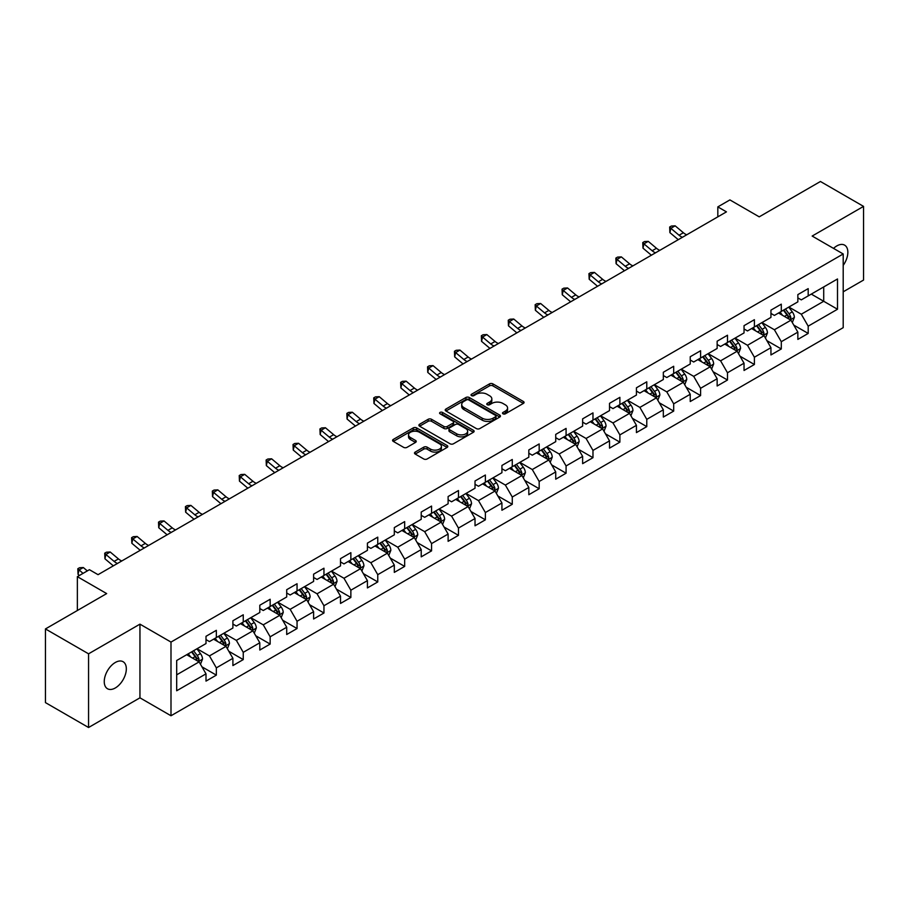 <?xml version="1.0" encoding="UTF-8"?>
<svg xmlns="http://www.w3.org/2000/svg" width="909" height="909" viewBox="0 0 909 909"><rect width="100%" height="100%" fill="white"/><g stroke="black" fill="none" stroke-linecap="round" stroke-linejoin="round"><path stroke-width="1.36" d="M503.007 413.811A1.67 0.966 0 0 0 505.381 413.811L523.357 403.426A2.397 1.386 0 0 0 524.061 402.448A2.397 1.386 0 0 0 523.357 401.471L492.894 383.882A2.397 1.386 0 0 0 489.508 383.882L471.521 394.256A1.67 0.966 0 0 0 471.032 394.949A1.67 0.966 0 0 0 471.521 395.631A1.67 0.966 0 0 0 473.896 395.631L476.225 394.29A7.658 4.42 0 0 1 487.054 394.29L489.587 395.756A7.658 4.42 0 0 1 491.837 398.881A7.658 4.42 0 0 1 489.587 402.005L487.269 403.346A1.67 0.966 0 0 0 486.769 404.039A1.67 0.966 0 0 0 487.269 404.721A1.67 0.966 0 0 0 489.633 404.721L491.962 403.38A7.658 4.42 0 0 1 502.791 403.38L505.336 404.846A7.658 4.42 0 0 1 507.574 407.971A7.658 4.42 0 0 1 505.336 411.095L503.007 412.436A1.67 0.966 0 0 0 502.518 413.118A1.67 0.966 0 0 0 503.007 413.811L503.007 412.436M115.295 687.977A15.612 9.01 120 0 0 125.487 674.217A15.612 9.01 120 0 0 123.101 661.718A15.612 9.01 120 0 0 115.295 662.491A15.612 9.01 120 0 0 105.092 676.239A15.612 9.01 120 0 0 107.489 688.749A15.612 9.01 120 0 0 115.295 687.977M843.2 265.371A15.612 9.01 120 0 0 844.62 245.146A15.612 9.01 120 0 0 836.825 245.919A15.612 9.01 120 0 0 833.53 248.396M415.197 452.091A2.397 1.386 0 0 0 414.493 453.068A2.397 1.386 0 0 0 415.197 454.046L423.742 458.977A2.397 1.386 0 0 0 427.128 458.977L447.103 447.455A2.397 1.386 0 0 0 447.807 446.478A2.397 1.386 0 0 0 447.103 445.501L416.64 427.9A2.397 1.386 0 0 0 413.254 427.9L393.279 439.433A2.397 1.386 0 0 0 392.574 440.411A2.397 1.386 0 0 0 393.279 441.388L403.607 447.353A2.397 1.386 0 0 0 406.993 447.353L415.538 442.422A2.397 1.386 0 0 0 416.242 441.444A2.397 1.386 0 0 0 415.538 440.467L410.413 437.502A6.408 3.693 0 0 1 408.539 434.888A6.408 3.693 0 0 1 412.493 431.48A6.408 3.693 0 0 1 419.469 432.275L439.536 443.853A6.408 3.693 0 0 1 441.41 446.478A6.408 3.693 0 0 1 437.456 449.887A6.408 3.693 0 0 1 430.48 449.091L427.128 447.16A2.397 1.386 0 0 0 423.742 447.16L415.197 452.091L415.197 454.046M843.2 291.812L863.55 280.063L863.55 206.388L820.441 181.493L759.22 216.842L729.904 199.912L717.826 206.888L726.45 211.865L98.047 574.67L89.423 569.693L77.356 576.658L77.356 610.518M88.559 653.821L88.559 727.507L139.952 697.828L139.952 624.153L88.559 653.821L45.45 628.937L106.671 593.588L77.356 576.658M139.952 624.153L170.994 642.072L843.2 253.975L843.2 327.66L170.994 715.758L170.994 642.072M863.55 206.388L812.157 236.056L843.2 253.975M476.384 428.594A2.397 1.386 0 0 0 479.77 428.594L499.745 417.061A2.397 1.386 0 0 0 500.45 416.083A2.397 1.386 0 0 0 499.745 415.106L469.283 397.506A2.397 1.386 0 0 0 465.897 397.506L445.921 409.039A2.397 1.386 0 0 0 445.217 410.016A2.397 1.386 0 0 0 445.921 410.993L476.384 428.594M440.751 414.174A1.67 0.966 0 0 1 442.456 414.402L442.456 412.413L473.43 430.298A2.397 1.386 0 0 1 474.123 431.275A2.397 1.386 0 0 1 473.43 432.252L453.455 443.785A2.397 1.386 0 0 1 450.069 443.785L419.594 426.196L428.15 421.299L428.15 419.299L419.594 424.242A2.397 1.386 0 0 0 418.901 425.219A2.397 1.386 0 0 0 419.594 426.196L419.594 424.242M428.15 421.299A2.397 1.386 0 0 1 431.536 421.299L431.536 419.299A2.397 1.386 0 0 0 428.15 419.299M431.536 419.299L443.887 426.435A2.397 1.386 0 0 0 447.273 426.435L452.943 423.162A2.397 1.386 0 0 0 453.648 422.185A2.397 1.386 0 0 0 452.943 421.208L440.081 413.788A1.67 0.966 0 0 1 439.592 413.095A1.67 0.966 0 0 1 440.626 412.209A1.67 0.966 0 0 1 442.456 412.413M88.559 727.507L45.45 702.612L45.45 628.937M201.946 666.82L216.342 675.137L216.342 667.865L232.897 658.309L232.897 665.57L243.248 659.604L243.248 652.332L259.804 642.777L259.804 650.037L270.155 644.072L270.155 636.8L286.71 627.244L286.71 634.505L297.05 628.539L297.05 621.267L313.605 611.712L313.605 618.984L323.956 613.007L323.956 605.735L340.511 596.179L340.511 603.451L350.863 597.474L350.863 590.202L367.418 580.646L367.418 587.918L377.758 581.942L377.758 574.67L394.313 565.114L394.313 572.386L404.664 566.409L404.664 559.137L421.219 549.581L421.219 556.853L431.559 550.877L431.559 543.605L448.114 534.049L448.114 541.321L458.466 535.344L458.466 528.072L475.021 518.516L475.021 525.788L485.372 519.812L485.372 512.54L501.927 502.984L501.927 510.256L512.267 504.279L512.267 497.018L528.822 487.451L528.822 494.723L539.173 488.747L539.173 481.486L555.729 471.919L555.729 479.191L566.08 473.214L566.08 465.953L582.635 456.398L582.635 463.658L592.975 457.682L592.975 450.421L609.53 440.865L609.53 448.126L619.881 442.149L619.881 434.888L636.436 425.332L636.436 432.593L646.776 426.628L646.776 419.356L663.331 409.8L663.331 417.061L673.683 411.095L673.683 403.823L690.238 394.267L690.238 401.528L700.589 395.563L700.589 388.291L717.144 378.735L717.144 385.995L727.484 380.03L727.484 372.758L744.039 363.202L744.039 370.474L754.39 364.498L754.39 357.226L770.946 347.67L770.946 354.942L781.297 348.965L781.297 341.693L797.852 332.137L797.852 339.409L808.192 333.433L808.192 326.161L837.507 309.242L837.507 278.972L823.713 286.937L823.713 301.277L837.507 309.242M216.342 675.137L206.002 681.102L206.002 673.842L176.687 690.76L176.687 660.491L206.002 643.572L206.002 636.3L216.342 630.323L216.342 637.595L232.897 628.039L232.897 620.767L243.248 614.791L243.248 622.063L259.804 612.507L259.804 605.235L270.155 599.258L270.155 606.53L286.71 596.974L286.71 589.702L297.05 583.737L297.05 590.998L313.605 581.442L313.605 574.17L323.956 568.205L323.956 575.465L340.511 565.909L340.511 558.637L350.863 552.672L350.863 559.933L367.418 550.377L367.418 543.116L377.758 537.139L377.758 544.4L394.313 534.844L394.313 527.584L404.664 521.607L404.664 528.868L421.219 519.312L421.219 512.051L431.559 506.074L431.559 513.346L448.114 503.779L448.114 496.519L458.466 490.542L458.466 497.814L475.021 488.247L475.021 480.986L485.372 475.009L485.372 482.281L501.927 472.714L501.927 465.453L512.267 459.477L512.267 466.749L528.822 457.193L528.822 449.921L539.173 443.944L539.173 451.216L555.729 441.66L555.729 434.388L566.08 428.412L566.08 435.684L582.635 426.128L582.635 418.856L592.975 412.879L592.975 420.151L609.53 410.595L609.53 403.323L619.881 397.347L619.881 404.619L636.436 395.063L636.436 387.791L646.776 381.814L646.776 389.086L663.331 379.53L663.331 372.258L673.683 366.282L673.683 373.554L690.238 363.998L690.238 356.726L700.589 350.76L700.589 358.021L717.144 348.465L717.144 341.193L727.484 335.228L727.484 342.488L744.039 332.933L744.039 325.661L754.39 319.695L754.39 326.956L770.946 317.4L770.946 310.128L781.297 304.163L781.297 311.423L797.852 301.868L797.852 294.607L808.192 288.63L808.192 295.891L837.507 278.972M213.592 639.186L226 646.356L209.445 655.912L197.037 648.742M206.002 639.584L209.445 641.584L216.342 637.595M209.445 655.912L216.342 667.865M226 646.356L232.897 658.309M240.487 623.654L252.907 630.823L236.351 640.379L223.932 633.221M232.897 624.051L236.351 626.051L243.248 622.063M236.351 640.379L243.248 652.332M252.907 630.823L259.804 642.777M267.394 608.121L279.813 615.291L263.258 624.847L250.839 617.688M259.804 608.519L263.258 610.518L270.155 606.53M263.258 624.847L270.155 636.8M279.813 615.291L286.71 627.244M294.289 592.588L306.708 599.758L290.153 609.325L277.734 602.156M286.71 592.986L290.153 594.986L297.05 590.998M290.153 609.325L297.05 621.267M306.708 599.758L313.605 611.712M321.195 577.067L333.614 584.226L317.059 593.793L304.64 586.623M313.605 577.465L317.059 579.453L323.956 575.465M317.059 593.793L323.956 605.735M333.614 584.226L340.511 596.179M348.102 561.535L360.509 568.693L343.966 578.26L331.546 571.091M340.511 561.932L343.966 563.921L350.863 559.933M343.966 578.26L350.863 590.202M360.509 568.693L367.418 580.646M374.997 546.002L387.416 553.172L370.861 562.728L358.441 555.558M367.418 546.4L370.861 548.388L377.758 544.4M370.861 562.728L377.758 574.67M387.416 553.172L394.313 565.114M401.903 530.47L414.322 537.639L397.767 547.195L385.348 540.026M394.313 530.867L397.767 532.856L404.664 528.868M397.767 547.195L404.664 559.137M414.322 537.639L421.219 549.581M428.809 514.937L441.217 522.107L424.662 531.663L412.254 524.493M421.219 515.335L424.662 517.323L431.559 513.346M424.662 531.663L431.559 543.605M441.217 522.107L448.114 534.049M455.704 499.405L468.124 506.574L451.568 516.13L439.149 508.96M448.114 499.802L451.568 501.791L458.466 497.814M451.568 516.13L458.466 528.072M468.124 506.574L475.021 518.516M482.611 483.872L495.03 491.042L478.475 500.598L466.056 493.428M475.021 484.27L478.475 486.258L485.372 482.281M478.475 500.598L485.372 512.54M495.03 491.042L501.927 502.984M509.506 468.34L521.925 475.509L505.37 485.065L492.951 477.895M501.927 468.737L505.37 470.726L512.267 466.749M505.37 485.065L512.267 497.018M521.925 475.509L528.822 487.451M536.412 452.807L548.831 459.977L532.276 469.533L519.857 462.363M528.822 453.205L532.276 455.193L539.173 451.216M532.276 469.533L539.173 481.486M548.831 459.977L555.729 471.919M563.319 437.274L575.727 444.444L559.171 454L546.764 446.83M555.729 437.672L559.171 439.661L566.08 435.684M559.171 454L566.08 465.953M575.727 444.444L582.635 456.398M590.214 421.742L602.633 428.912L586.078 438.468L573.659 431.298M582.635 422.14L586.078 424.128L592.975 420.151M586.078 438.468L592.975 450.421M602.633 428.912L609.53 440.865M617.12 406.209L629.539 413.379L612.984 422.935L600.565 415.765M609.53 406.607L612.984 408.607L619.881 404.619M612.984 422.935L619.881 434.888M629.539 413.379L636.436 425.332M644.026 390.677L656.434 397.847L639.879 407.402L627.471 400.233M636.436 391.075L639.879 393.074L646.776 389.086M639.879 407.402L646.776 419.356M656.434 397.847L663.331 409.8M670.922 375.144L683.341 382.314L666.786 391.87L654.366 384.712M663.331 375.542L666.786 377.542L673.683 373.554M666.786 391.87L673.683 403.823M683.341 382.314L690.238 394.267M697.828 359.612L710.247 366.781L693.692 376.349L681.273 369.179M690.238 360.009L693.692 362.009L700.589 358.021M693.692 376.349L700.589 388.291M710.247 366.781L717.144 378.735M724.723 344.079L737.142 351.249L720.587 360.816L708.168 353.646M717.144 344.488L720.587 346.477L727.484 342.488M720.587 360.816L727.484 372.758M737.142 351.249L744.039 363.202M751.629 328.558L764.049 335.716L747.493 345.284L735.074 338.114M744.039 328.956L747.493 330.944L754.39 326.956M747.493 345.284L754.39 357.226M764.049 335.716L770.946 347.67M778.536 313.026L790.944 320.195L774.388 329.751L761.981 322.581M770.946 313.423L774.388 315.412L781.297 311.423M774.388 329.751L781.297 341.693M790.944 320.195L797.852 332.137M811.294 294.107L823.713 301.277L801.295 314.219L788.876 307.049M797.852 297.891L801.295 299.879L808.192 295.891M801.295 314.219L808.192 326.161M139.952 697.828L170.994 715.758M717.826 206.888L717.826 216.842M176.687 674.83L199.105 661.888L186.686 654.719M199.105 661.888L206.002 673.842M793.796 325.115L808.192 333.433M766.889 340.648L781.297 348.965M739.994 356.18L754.39 364.498M713.088 371.713L727.484 380.03M686.181 387.245L700.589 395.563M659.286 402.778L673.683 411.095M632.38 418.31L646.776 426.628M605.485 433.843L619.881 442.149M578.578 449.376L592.975 457.682M551.672 464.908L566.08 473.214M524.777 480.441L539.173 488.747M497.871 495.973L512.267 504.279M470.964 511.506L485.372 519.812M444.069 527.027L458.466 535.344M417.163 542.559L431.559 550.877M390.268 558.092L404.664 566.409M363.361 573.624L377.758 581.942M336.455 589.157L350.863 597.474M309.56 604.69L323.956 613.007M282.654 620.222L297.05 628.539M255.747 635.755L270.155 644.072M228.852 651.287L243.248 659.604M503.677 414.038L505.336 413.084A7.658 4.42 0 0 0 507.574 409.959L507.574 407.971M491.837 398.881L491.837 400.869A7.658 4.42 0 0 1 489.587 403.994L487.94 404.959M523.357 401.471L523.357 403.426L492.894 385.87A2.397 1.386 0 0 0 489.508 385.87L472.191 395.869M499.745 415.106L499.745 417.061L469.283 399.506A2.397 1.386 0 0 0 465.897 399.506L445.955 411.016M495.519 416.765A1.67 0.966 0 0 0 496.007 416.083A1.67 0.966 0 0 0 495.519 415.39L468.771 399.96A1.67 0.966 0 0 0 466.397 399.96L463.942 401.369A7.658 4.42 0 0 0 461.704 404.494A7.658 4.42 0 0 0 463.942 407.63L482.224 418.185A7.658 4.42 0 0 0 493.064 418.185L495.519 416.765L495.519 418.754A1.67 0.966 0 0 0 496.007 418.072L496.007 416.083M461.704 404.494L461.704 406.493A7.658 4.42 0 0 0 463.942 409.618L463.942 407.63M495.519 418.754L493.064 420.174A7.658 4.42 0 0 1 482.224 420.174L463.942 409.618M431.536 421.299L443.887 428.434A2.397 1.386 0 0 0 447.273 428.434L452.943 425.151A2.397 1.386 0 0 0 453.648 424.173L453.648 422.185M442.456 414.402L473.396 432.275M456.716 433.843A6.408 3.693 0 0 0 463.692 434.638A6.408 3.693 0 0 0 467.646 431.23A6.408 3.693 0 0 0 465.772 428.616L458.704 424.537A2.397 1.386 0 0 0 455.318 424.537L449.648 427.809A2.397 1.386 0 0 0 448.944 428.787A2.397 1.386 0 0 0 449.648 429.764L456.716 433.843L456.716 435.831A6.408 3.693 0 0 0 463.692 436.638A6.408 3.693 0 0 0 467.646 433.218L467.646 431.23M448.944 428.787L448.944 430.775A2.397 1.386 0 0 0 449.648 431.752L449.648 429.764M456.716 435.831L449.648 431.752M441.41 446.478L441.41 448.467A6.408 3.693 0 0 1 437.456 451.875A6.408 3.693 0 0 1 430.48 451.08L427.128 449.148A2.397 1.386 0 0 0 423.742 449.148L415.231 454.068M408.539 434.888L408.539 436.888A6.408 3.693 0 0 0 410.413 439.502L410.413 437.502M415.504 442.433L410.413 439.502M447.069 447.467L416.64 429.9A2.397 1.386 0 0 0 413.254 429.9L393.313 441.41M792.307 322.547L794.364 317.377A6.465 3.727 -120 0 0 792.296 311.878L788.739 307.128M782.535 315.332L780.115 312.105M789.944 319.616L790.875 317.661A6.465 3.727 -120 0 0 789.023 313.775L785.467 309.015M783.842 309.958L787.796 315.23A3.295 1.898 60 0 1 788.387 316.23L790.875 317.661M783.399 310.219L786.955 314.969A6.465 3.727 60 0 1 788.807 318.854M682.432 237.283A12.192 7.045 60 0 1 679.057 235.226L670.842 228.329L669.888 232.624L678.103 239.533A18.294 10.556 -120 0 0 678.284 239.681M686.738 234.795A12.192 7.045 60 0 1 683.375 232.738L675.16 225.83L670.842 228.329L669.66 227.034L671.387 226.034L675.16 225.83M669.888 232.624L669.66 227.034M765.412 338.08L767.457 332.91A6.465 3.727 -120 0 0 765.401 327.41L761.844 322.661M755.629 330.865L753.22 327.638M763.049 335.148L763.969 333.194A6.465 3.727 -120 0 0 762.117 329.297L758.561 324.547M756.947 325.49L760.89 330.751A3.295 1.898 60 0 1 761.492 331.762L763.969 333.194M756.493 325.74L760.049 330.501A6.465 3.727 60 0 1 761.901 334.387M738.506 353.612L740.562 348.442A6.465 3.727 -120 0 0 738.494 342.943L734.938 338.193M728.734 346.397L726.314 343.17M736.142 350.681L737.074 348.726A6.465 3.727 -120 0 0 735.222 344.829L731.665 340.08M730.041 341.023L733.995 346.284A3.295 1.898 60 0 1 734.586 347.283L737.074 348.726M729.586 341.273L733.154 346.034A6.465 3.727 60 0 1 734.995 349.92M655.525 252.816A12.192 7.045 60 0 1 652.162 250.759L643.936 243.851L642.981 248.157L651.196 255.065A18.294 10.556 -120 0 0 651.378 255.213M659.832 250.327A12.192 7.045 60 0 1 656.468 248.271L648.253 241.362L643.936 243.851L642.765 242.567L644.481 241.567L648.253 241.362M642.981 248.157L642.765 242.567M628.619 268.348A12.192 7.045 60 0 1 625.256 266.292L617.041 259.383L616.086 263.69L624.301 270.598A18.294 10.556 -120 0 0 624.472 270.746M632.937 265.86A12.192 7.045 60 0 1 629.573 263.803L621.347 256.895L617.041 259.383L615.859 258.099L617.586 257.099L621.347 256.895M616.086 263.69L615.859 258.099M711.599 369.145L713.656 363.975A6.465 3.727 -120 0 0 711.599 358.476L708.031 353.726M701.828 361.93L699.407 358.703M709.247 366.213L710.168 364.248A6.465 3.727 -120 0 0 708.316 360.362L704.759 355.612M703.134 356.544L707.088 361.816A3.295 1.898 60 0 1 707.691 362.816L710.168 364.248M702.691 356.805L706.248 361.566A6.465 3.727 60 0 1 708.1 365.452M684.704 384.677L686.75 379.507A6.465 3.727 -120 0 0 684.693 374.008L681.136 369.259M674.933 377.462L672.512 374.235M682.341 381.735L683.261 379.78A6.465 3.727 -120 0 0 681.42 375.894L677.853 371.145M676.239 372.076L680.182 377.349A3.295 1.898 60 0 1 680.784 378.349L683.261 379.78M675.785 372.338L679.341 377.087A6.465 3.727 60 0 1 681.193 380.985M657.798 400.21L659.854 395.04A6.465 3.727 -120 0 0 657.786 389.541L654.23 384.791M648.026 392.995L645.606 389.768M655.434 397.267L656.366 395.313A6.465 3.727 -120 0 0 654.514 391.427L650.958 386.677M649.333 387.609L653.287 392.881A3.295 1.898 60 0 1 653.878 393.881L656.366 395.313M648.89 387.87L652.446 392.62A6.465 3.727 60 0 1 654.298 396.506M601.724 283.881A12.192 7.045 60 0 1 598.361 281.824L590.134 274.916L589.18 279.222L597.395 286.13A18.294 10.556 -120 0 0 597.577 286.278M606.03 281.392A12.192 7.045 60 0 1 602.667 279.336L594.452 272.427L590.134 274.916L588.952 273.62L590.68 272.632L594.452 272.427M589.18 279.222L588.952 273.62M574.818 299.413A12.192 7.045 60 0 1 571.454 297.357L563.239 290.448L562.273 294.755L570.5 301.663A18.294 10.556 -120 0 0 570.67 301.811M579.135 296.925A12.192 7.045 60 0 1 575.761 294.868L567.546 287.96L563.239 290.448L562.057 289.153L563.785 288.164L567.546 287.96M562.273 294.755L562.057 289.153M547.922 314.946A12.192 7.045 60 0 1 544.548 312.889L536.333 305.981L535.378 310.287L543.593 317.196A18.294 10.556 -120 0 0 543.764 317.332M552.229 312.457A12.192 7.045 60 0 1 548.866 310.401L540.639 303.492L536.333 305.981L535.151 304.685L536.878 303.697L540.639 303.492M535.378 310.287L535.151 304.685M521.016 330.478A12.192 7.045 60 0 1 517.653 328.422L509.426 321.513L508.472 325.82L516.687 332.728A18.294 10.556 -120 0 0 516.869 332.864M525.322 327.979A12.192 7.045 60 0 1 521.959 325.933L513.744 319.025L509.426 321.513L508.256 320.218L509.972 319.229L513.744 319.025M508.472 325.82L508.256 320.218M494.11 345.999A12.192 7.045 60 0 1 490.746 343.954L482.531 337.046L481.565 341.352L489.792 348.261A18.294 10.556 -120 0 0 489.962 348.397M498.427 343.511A12.192 7.045 60 0 1 495.053 341.466L486.838 334.557L482.531 337.046L481.35 335.751L483.077 334.762L486.838 334.557M481.565 341.352L481.35 335.751M467.215 361.532A12.192 7.045 60 0 1 463.84 359.487L455.625 352.578L454.67 356.873L462.886 363.782A18.294 10.556 -120 0 0 463.067 363.93M471.521 359.044A12.192 7.045 60 0 1 468.158 356.998L459.943 350.09L455.625 352.578L454.443 351.283L456.17 350.295L459.943 350.09M454.67 356.873L454.443 351.283M440.308 377.065A12.192 7.045 60 0 1 436.945 375.019L428.718 368.111L427.764 372.406L435.99 379.314A18.294 10.556 -120 0 0 436.161 379.462M444.626 374.576A12.192 7.045 60 0 1 441.251 372.531L433.036 365.623L428.718 368.111L427.548 366.816L429.264 365.816L433.036 365.623M427.764 372.406L427.548 366.816M413.402 392.597A12.192 7.045 60 0 1 410.039 390.552L401.823 383.643L400.869 387.938L409.084 394.847A18.294 10.556 -120 0 0 409.255 394.995M417.72 390.109A12.192 7.045 60 0 1 414.356 388.063L406.13 381.155L401.823 383.643L400.642 382.348L402.369 381.348L406.13 381.155M400.869 387.938L400.642 382.348M386.507 408.13A12.192 7.045 60 0 1 383.143 406.084L374.917 399.176L373.963 403.471L382.178 410.379A18.294 10.556 -120 0 0 382.359 410.527M390.813 405.641A12.192 7.045 60 0 1 387.45 403.596L379.235 396.688L374.917 399.176L373.735 397.881L375.462 396.881L379.235 396.688M373.963 403.471L373.735 397.881M359.6 423.662A12.192 7.045 60 0 1 356.237 421.617L348.022 414.709L347.056 419.004L355.283 425.912A18.294 10.556 -120 0 0 355.453 426.06M363.918 421.174A12.192 7.045 60 0 1 360.543 419.129L352.328 412.22L348.022 414.709L346.84 413.413L348.567 412.413L352.328 412.22M347.056 419.004L346.84 413.413M332.705 439.195A12.192 7.045 60 0 1 329.331 437.149L321.116 430.241L320.161 434.536L328.376 441.444A18.294 10.556 -120 0 0 328.547 441.592M337.012 436.706A12.192 7.045 60 0 1 333.648 434.661L325.422 427.753L321.116 430.241L319.934 428.946L321.661 427.946L325.422 427.753M320.161 434.536L319.934 428.946M305.799 454.727A12.192 7.045 60 0 1 302.436 452.682L294.209 445.774L293.255 450.069L301.47 456.977A18.294 10.556 -120 0 0 301.652 457.125M310.105 452.239A12.192 7.045 60 0 1 306.742 450.182L298.527 443.285L294.209 445.774L293.039 444.478L294.755 443.478L298.527 443.285M293.255 450.069L293.039 444.478M278.893 470.26A12.192 7.045 60 0 1 275.529 468.203L267.314 461.306L266.348 465.601L274.575 472.51A18.294 10.556 -120 0 0 274.745 472.657M283.21 467.771A12.192 7.045 60 0 1 279.847 465.715L271.621 458.806L267.314 461.306L266.132 460.011L267.86 459.011L271.621 458.806M266.348 465.601L266.132 460.011M251.998 485.792A12.192 7.045 60 0 1 248.623 483.736L240.408 476.827L239.453 481.134L247.668 488.042A18.294 10.556 -120 0 0 247.85 488.19M256.304 483.304A12.192 7.045 60 0 1 252.941 481.247L244.726 474.339L240.408 476.827L239.226 475.543L240.953 474.543L244.726 474.339M239.453 481.134L239.226 475.543M225.091 501.325A12.192 7.045 60 0 1 221.728 499.268L213.513 492.36L212.547 496.666L220.773 503.575A18.294 10.556 -120 0 0 220.944 503.722M229.409 498.836A12.192 7.045 60 0 1 226.034 496.78L217.819 489.871L213.513 492.36L212.331 491.076L214.047 490.076L217.819 489.871M212.547 496.666L212.331 491.076M198.185 516.857A12.192 7.045 60 0 1 194.821 514.801L186.606 507.892L185.652 512.199L193.867 519.107A18.294 10.556 -120 0 0 194.037 519.255M202.502 514.369A12.192 7.045 60 0 1 199.139 512.312L190.913 505.404L186.606 507.892L185.425 506.597L187.152 505.609L190.913 505.404M185.652 512.199L185.425 506.597M171.29 532.39A12.192 7.045 60 0 1 167.926 530.333L159.7 523.425L158.745 527.731L166.961 534.64A18.294 10.556 -120 0 0 167.142 534.787M175.596 529.902A12.192 7.045 60 0 1 172.233 527.845L164.018 520.937L159.7 523.425L158.518 522.13L160.245 521.141L164.018 520.937M158.745 527.731L158.518 522.13M630.903 415.743L632.948 410.573A6.465 3.727 -120 0 0 630.891 405.073L627.324 400.324M621.12 408.527L618.711 405.3M628.539 412.8L629.46 410.845A6.465 3.727 -120 0 0 627.608 406.959L624.051 402.21M622.438 403.142L626.381 408.414A3.295 1.898 60 0 1 626.983 409.414L629.46 410.845M621.983 403.403L625.54 408.152A6.465 3.727 60 0 1 627.392 412.038M603.996 431.275L606.053 426.105A6.465 3.727 -120 0 0 603.985 420.606L600.429 415.845M594.225 424.06L591.804 420.833M601.633 428.332L602.553 426.378A6.465 3.727 -120 0 0 600.713 422.492L597.145 417.742M595.531 418.674L599.474 423.946A3.295 1.898 60 0 1 600.076 424.946L602.553 426.378M595.077 418.935L598.645 423.685A6.465 3.727 60 0 1 600.485 427.571M577.09 446.808L579.147 441.638A6.465 3.727 -120 0 0 577.079 436.138L573.522 431.377M567.318 439.592L564.898 436.365M574.727 443.865L575.658 441.91A6.465 3.727 -120 0 0 573.806 438.024L570.25 433.275M568.625 434.207L572.579 439.479A3.295 1.898 60 0 1 573.17 440.479L575.658 441.91M568.182 434.468L571.738 439.217A6.465 3.727 60 0 1 573.59 443.103M550.195 462.34L552.24 457.17A6.465 3.727 -120 0 0 550.184 451.659L546.627 446.91M540.412 455.114L538.003 451.887M547.832 459.397L548.752 457.443A6.465 3.727 -120 0 0 546.9 453.557L543.343 448.807M541.73 449.739L545.673 455.011A3.295 1.898 60 0 1 546.275 456.011L548.752 457.443M541.275 450L544.832 454.75A6.465 3.727 60 0 1 546.684 458.636M523.289 477.873L525.345 472.703A6.465 3.727 -120 0 0 523.277 467.192L519.721 462.442M513.517 470.646L511.097 467.419M520.925 474.93L521.857 472.975A6.465 3.727 -120 0 0 520.005 469.089L516.448 464.34M514.824 465.272L518.778 470.544A3.295 1.898 60 0 1 519.369 471.544L521.857 472.975M514.369 465.533L517.937 470.283A6.465 3.727 60 0 1 519.778 474.168M496.394 493.394L498.439 488.235A6.465 3.727 -120 0 0 496.382 482.724L492.814 477.975M486.61 486.179L484.19 482.952M494.03 490.462L494.951 488.508A6.465 3.727 -120 0 0 493.098 484.622L489.542 479.872M487.917 480.804L491.871 486.076A3.295 1.898 60 0 1 492.473 487.076L494.951 488.508M487.474 481.066L491.03 485.815A6.465 3.727 60 0 1 492.883 489.701M469.487 508.926L471.532 503.768A6.465 3.727 -120 0 0 469.476 498.257L465.919 493.507M459.715 501.711L457.295 498.484M467.124 505.995L468.044 504.041A6.465 3.727 -120 0 0 466.203 500.155L462.636 495.405M461.022 496.337L464.965 501.609A3.295 1.898 60 0 1 465.567 502.609L468.044 504.041M460.568 496.598L464.124 501.348A6.465 3.727 60 0 1 465.976 505.234M442.581 524.459L444.637 519.3A6.465 3.727 -120 0 0 442.569 513.79L439.013 509.04M432.809 517.244L430.389 514.017M440.217 521.527L441.149 519.573A6.465 3.727 -120 0 0 439.297 515.687L435.741 510.938M434.116 511.869L438.07 517.141A3.295 1.898 60 0 1 438.661 518.141L441.149 519.573M433.673 512.131L437.229 516.88A6.465 3.727 60 0 1 439.081 520.766M415.686 539.991L417.731 534.822A6.465 3.727 -120 0 0 415.674 529.322L412.107 524.573M405.903 532.776L403.494 529.549M413.322 537.06L414.243 535.106A6.465 3.727 -120 0 0 412.391 531.22L408.834 526.459M407.221 527.402L411.163 532.674A3.295 1.898 60 0 1 411.766 533.674L414.243 535.106M406.766 527.663L410.323 532.413A6.465 3.727 60 0 1 412.175 536.299M388.779 555.524L390.836 550.354A6.465 3.727 -120 0 0 388.768 544.855L385.211 540.105M379.008 548.309L376.587 545.082M386.416 552.592L387.336 550.638A6.465 3.727 -120 0 0 385.496 546.752L381.928 541.991M380.314 542.934L384.257 548.207A3.295 1.898 60 0 1 384.859 549.206L387.336 550.638M379.86 543.196L383.428 547.945A6.465 3.727 60 0 1 385.268 551.831M361.873 571.057L363.93 565.887A6.465 3.727 -120 0 0 361.862 560.387L358.305 555.638M352.101 563.841L349.681 560.614M359.509 568.125L360.441 566.171A6.465 3.727 -120 0 0 358.589 562.273L355.033 557.524M353.408 558.467L357.362 563.739A3.295 1.898 60 0 1 357.953 564.739L360.441 566.171M352.965 558.717L356.521 563.478A6.465 3.727 60 0 1 358.373 567.364M334.978 586.589L337.023 581.419A6.465 3.727 -120 0 0 334.966 575.92L331.41 571.17M325.195 579.374L322.786 576.147M332.614 583.658L333.535 581.703A6.465 3.727 -120 0 0 331.683 577.806L328.126 573.056M326.513 573.999L330.456 579.26A3.295 1.898 60 0 1 331.058 580.26L333.535 581.703M326.058 574.249L329.615 579.01A6.465 3.727 60 0 1 331.467 582.896M308.071 602.122L310.128 596.952A6.465 3.727 -120 0 0 308.06 591.452L304.504 586.703M298.3 594.906L295.879 591.679M305.708 599.19L306.64 597.224A6.465 3.727 -120 0 0 304.788 593.338L301.231 588.589M299.606 589.521L303.561 594.793A3.295 1.898 60 0 1 304.151 595.793L306.64 597.224M299.152 589.782L302.72 594.543A6.465 3.727 60 0 1 304.572 598.429M281.176 617.654L283.222 612.484A6.465 3.727 -120 0 0 281.165 606.985L277.597 602.235M271.393 610.439L268.973 607.212M278.813 614.711L279.733 612.757A6.465 3.727 -120 0 0 277.881 608.871L274.325 604.121M272.7 605.053L276.654 610.325A3.295 1.898 60 0 1 277.256 611.325L279.733 612.757M272.257 605.314L275.813 610.064A6.465 3.727 60 0 1 277.665 613.961M254.27 633.187L256.315 628.017A6.465 3.727 -120 0 0 254.259 622.517L250.702 617.768M244.498 625.971L242.078 622.745M251.907 630.244L252.827 628.289A6.465 3.727 -120 0 0 250.986 624.403L247.418 619.654M245.805 620.586L249.748 625.858A3.295 1.898 60 0 1 250.35 626.858L252.827 628.289M245.35 620.847L248.907 625.597A6.465 3.727 60 0 1 250.759 629.482M144.383 547.922A12.192 7.045 60 0 1 141.02 545.866L132.805 538.957L131.839 543.264L140.066 550.172A18.294 10.556 -120 0 0 140.236 550.309M148.701 545.434A12.192 7.045 60 0 1 145.326 543.377L137.111 536.469L132.805 538.957L131.623 537.662L133.35 536.674L137.111 536.469M131.839 543.264L131.623 537.662M227.364 648.719L229.42 643.549A6.465 3.727 -120 0 0 227.352 638.05L223.796 633.3M217.592 641.504L215.172 638.277M225 645.776L225.932 643.822A6.465 3.727 -120 0 0 224.08 639.936L220.523 635.186M218.899 636.118L222.853 641.39A3.295 1.898 60 0 1 223.444 642.39L225.932 643.822M218.455 636.38L222.012 641.129A6.465 3.727 60 0 1 223.864 645.015M117.488 563.455A12.192 7.045 60 0 1 114.114 561.398L105.898 554.49L104.944 558.796L113.159 565.705A18.294 10.556 -120 0 0 113.33 565.841M121.795 560.955A12.192 7.045 60 0 1 118.431 558.91L110.205 552.002L105.898 554.49L104.717 553.195L106.444 552.206L110.205 552.002M104.944 558.796L104.717 553.195M200.469 664.252L202.514 659.082A6.465 3.727 -120 0 0 200.457 653.582L196.889 648.821M190.685 657.037L188.277 653.81M198.105 661.309L199.026 659.355A6.465 3.727 -120 0 0 197.173 655.469L193.617 650.719M192.004 651.651L195.946 656.923A3.295 1.898 60 0 1 196.549 657.923L199.026 659.355M191.549 651.912L195.105 656.662A6.465 3.727 60 0 1 196.958 660.548M87.321 570.909L83.31 567.534L78.992 570.023L78.038 574.329L79.413 575.477M83.014 573.397L77.822 568.727L79.537 567.739L83.31 567.534M78.038 574.329L77.822 568.727M505.336 413.084L505.336 411.095M487.269 404.721L487.269 403.346M489.587 403.994L489.587 402.005M471.521 395.631L471.521 394.256M489.508 385.87L489.508 383.882M492.894 385.87L492.894 383.882M445.921 410.993L445.921 409.039M465.897 399.506L465.897 397.506M469.283 399.506L469.283 397.506M482.224 420.174L482.224 418.185M493.064 420.174L493.064 418.185M443.887 428.434L443.887 426.435M447.273 428.434L447.273 426.435M452.943 425.151L452.943 423.162M473.43 432.252L473.43 430.298M423.742 449.148L423.742 447.16M427.128 449.148L427.128 447.16M430.48 451.08L430.48 449.091M415.538 442.422L415.538 440.467M393.279 441.388L393.279 439.433M413.254 429.9L413.254 427.9M416.64 429.9L416.64 427.9M447.103 447.455L447.103 445.501M790.307 319.82L794.318 317.502M789.023 313.775L792.296 311.878M784.422 316.423L786.955 314.969M679.057 235.226L683.375 232.738M763.412 335.353L767.423 333.035M762.117 329.297L765.401 327.41M757.527 331.955L760.049 330.501M736.506 350.885L740.517 348.567M735.222 344.829L738.494 342.943M730.62 347.488L733.154 346.034M652.162 250.759L656.468 248.271M625.256 266.292L629.573 263.803M709.599 366.418L713.61 364.1M708.316 360.362L711.599 358.476M703.725 363.021L706.248 361.566M682.704 381.95L686.715 379.632M681.42 375.894L684.693 374.008M676.819 378.553L679.341 377.087M655.798 397.483L659.809 395.165M654.514 391.427L657.786 389.541M649.912 394.086L652.446 392.62M598.361 281.824L602.667 279.336M571.454 297.357L575.761 294.868M544.548 312.889L548.866 310.401M517.653 328.422L521.959 325.933M490.746 343.954L495.053 341.466M463.84 359.487L468.158 356.998M436.945 375.019L441.251 372.531M410.039 390.552L414.356 388.063M383.143 406.084L387.45 403.596M356.237 421.617L360.543 419.129M329.331 437.149L333.648 434.661M302.436 452.682L306.742 450.182M275.529 468.203L279.847 465.715M248.623 483.736L252.941 481.247M221.728 499.268L226.034 496.78M194.821 514.801L199.139 512.312M167.926 530.333L172.233 527.845M628.903 413.016L632.903 410.698M627.608 406.959L630.891 405.073M623.017 409.618L625.54 408.152M601.997 428.548L606.008 426.23M600.713 422.492L603.985 420.606M596.111 425.151L598.645 423.685M575.09 444.081L579.101 441.763M573.806 438.024L577.079 436.138M569.204 440.683L571.738 439.217M548.195 459.613L552.206 457.295M546.9 453.557L550.184 451.659M542.309 456.216L544.832 454.75M521.289 475.134L525.3 472.828M520.005 469.089L523.277 467.192M515.403 471.737L517.937 470.283M494.382 490.667L498.393 488.36M493.098 484.622L496.382 482.724M488.508 487.269L491.03 485.815M467.487 506.199L471.498 503.893M466.203 500.155L469.476 498.257M461.602 502.802L464.124 501.348M440.581 521.732L444.592 519.425M439.297 515.687L442.569 513.79M434.695 518.335L437.229 516.88M413.686 537.264L417.686 534.947M412.391 531.22L415.674 529.322M407.8 533.867L410.323 532.413M386.779 552.797L390.79 550.479M385.496 546.752L388.768 544.855M380.894 549.4L383.428 547.945M359.873 568.33L363.884 566.012M358.589 562.273L361.862 560.387M353.987 564.932L356.521 563.478M332.978 583.862L336.989 581.544M331.683 577.806L334.966 575.92M327.092 580.465L329.615 579.01M306.072 599.395L310.083 597.077M304.788 593.338L308.06 591.452M300.186 595.997L302.72 594.543M279.165 614.927L283.176 612.609M277.881 608.871L281.165 606.985M273.291 611.53L275.813 610.064M252.27 630.46L256.281 628.142M250.986 624.403L254.259 622.517M246.384 627.062L248.907 625.597M141.02 545.866L145.326 543.377M225.364 645.992L229.375 643.674M224.08 639.936L227.352 638.05M219.478 642.595L222.012 641.129M114.114 561.398L118.431 558.91M198.469 661.525L202.468 659.207M197.173 655.469L200.457 653.582M192.583 658.127L195.105 656.662"/></g></svg>
